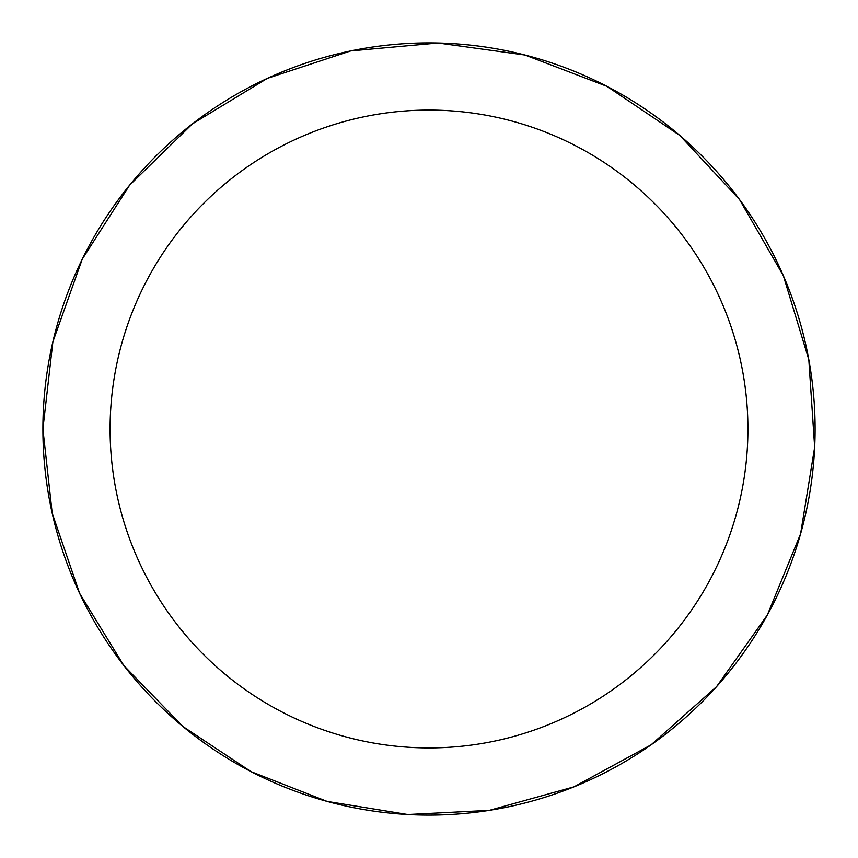 <?xml version="1.0" encoding="UTF-8"?>
<svg xmlns="http://www.w3.org/2000/svg" width="858" height="858" viewBox="0 0 858 858"><rect width="100%" height="100%" fill="white"/><g stroke="black" fill="none" stroke-linecap="round" stroke-linejoin="round"><path stroke-width="1.29" d="M42.9 429A386.1 386.1 0 0 1 429 42.9A386.1 386.1 0 0 1 815.1 429A386.1 386.1 0 0 1 429 815.1A386.1 386.1 0 0 1 42.9 429L52.874 341.816L82.271 259.137L129.579 185.231L192.353 123.917L267.353 78.368L350.707 50.922L438.095 43.007L525.021 55.03L606.981 86.368L679.75 135.403L739.564 199.614L783.343 275.665L808.815 359.631L814.671 447.19L800.6 533.805L767.342 615.004L716.602 686.604L651.008 744.883L573.948 786.861L489.403 810.349L407.786 814.521L327.123 801.415L251.019 771.632L182.893 726.49L123.917 665.647L79.644 593.393L52.199 513.223L42.9 429M110.092 429A318.919 318.919 0 0 1 588.459 152.81A318.919 318.919 0 0 1 588.459 705.19A318.919 318.919 0 0 1 110.092 429"/></g></svg>
